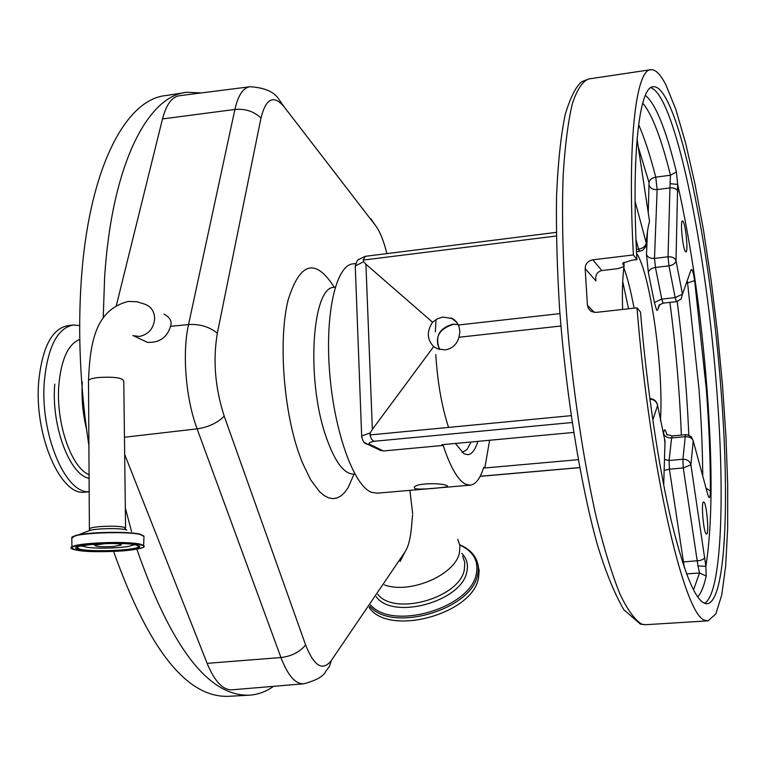 <?xml version="1.0" encoding="UTF-8"?>
<svg xmlns="http://www.w3.org/2000/svg" width="766" height="766" viewBox="0 0 766 766"><rect width="100%" height="100%" fill="white"/><g stroke="black" fill="none" stroke-linecap="round" stroke-linejoin="round"><path stroke-width="1.15" d="M143.73 340.631L147.388 342.373C159.318 342.909 167.036 337.567 170.54 326.335L170.55 326.268C172.264 321.509 170.081 317.45 163.981 314.117M132.748 544.415L132.116 545.248C127.97 548.025 94.735 549.232 85.514 546.934L82.872 545.516M109.682 543.448C117.753 543.515 121.574 544.052 121.124 545.066L113.713 546.455C101.773 547.068 95.386 546.637 94.563 545.153L106.005 543.525M124.666 454.41L207.126 663.346C214.604 681.443 222.983 690.262 232.242 689.802L303.499 683.818M249.381 86.826L179.809 95.673C172.091 96.564 166.327 104.32 162.497 118.941L116.365 305.462M103.209 318.101L104.607 277.78C111.644 165.025 147.608 95.645 186.827 92.284L201.401 92.925M273.567 686.326C265.936 691.736 257.816 694.685 249.209 695.193C208.697 696.39 171.239 647.72 136.855 549.193M131.551 531.537L125.327 507.935M228.421 696.313L228.115 696.332C186.665 697.587 148.499 649.29 113.588 551.434M89.047 446.607C80.277 389.281 77.672 333.995 81.244 280.749C88.76 168.386 125.768 99.082 165.954 95.558L184.51 92.648M86.51 429.056C82.738 413.401 81.34 397.726 82.316 382.014M89.431 491.695C65.388 494.482 39.545 433.049 44.428 380.281C47.971 346.471 57.594 328.04 73.287 325.014L79.674 325.56M85.38 492.107L85.036 492.136C60.658 496.684 33.723 434.6 38.769 380.913C42.35 347.122 52.031 328.71 67.82 325.665L72.76 325.071M412.568 515.058L411.524 526.826C410.509 538.421 408.364 546.752 405.08 551.807L331.266 660.579C322.668 671.514 314.127 666.324 305.634 644.991L224.208 416.158C215.093 387.912 212.795 360.269 217.333 333.229L260.995 117.993C265.936 98.268 273.625 94.524 284.071 106.761L375.512 225.51C379.199 230.413 382.473 237.833 385.327 247.782L386.849 253.584M384.293 584.851C409.781 594.55 455.464 574.854 459.437 552.717L459.906 545.67L457.771 539.283M369.116 607.294C388.056 637.073 473.139 614.227 478.53 577.784L479.171 570.804L477.84 564.264M412.683 513.862L409.906 490.355M355.788 263.533L353.088 263.868C336.197 264.777 324.832 312.94 329.639 372.439C334.254 431.919 353.854 485.864 371.5 492.299L377.102 493.18M414.846 488.545L414.272 487.291C415.727 482.858 443.074 482.791 447.057 485.768L447.526 486.582C445.793 487.425 419.117 490.211 414.846 488.545M572.106 422.516L373.913 441.302C369.346 442.346 368.015 443.399 369.892 444.443L383.46 450.963L443.169 445.41C450.418 467.279 457.867 480.196 465.536 484.169L470.104 485.165C475.657 484.552 480.196 478.626 483.719 467.384L484.821 467.978L489.618 440.268M383.46 450.963L378.481 449.479M435.998 319.566L435.375 331.793M435.787 354.61C437.52 382.397 441.781 406.66 448.57 427.399M455.358 443.457L464.062 453.798L467.796 454.707C471.913 454.257 475.284 449.805 477.898 441.36M560.904 326.019L458.997 337.251L459.878 331.898L459.045 326.642L456.584 321.921L452.534 318.56L442.719 317.076L437.692 318.656L432.551 322.189C426.585 331.458 426.959 339.587 433.671 346.586L437.798 348.923L445.113 349.899C452.17 348.731 456.804 344.518 458.997 337.251M559.917 313.61L458.394 325.014M439.703 349.526C434.628 336.628 439.033 328.183 452.917 324.181L458.145 324.439M433.671 346.586L372.362 429.41L370.275 432.914L369.949 434.944L571.091 415.66M556.279 232.366L365.21 256.332L363.189 260.086L363.649 261.713L365.918 264.232L432.551 322.189M454.487 319.834L453.731 319.939M706.281 533.959C703.485 532.743 700.871 501.242 703.619 501.989L703.925 502.113C706.731 503.683 709.278 534.668 706.539 534.055L706.281 533.959M685.34 251.449C682.64 247.954 680.055 220.254 682.496 220.943L683.119 221.479C685.829 225.281 688.347 252.521 685.934 251.928L685.34 251.449M705.247 620.288L708.081 620.843L715.846 613.911L721.744 594.971L725.689 565.844L727.652 528.416L727.7 484.591L725.938 436.189L722.482 384.915L717.483 332.444L711.107 280.375L703.523 230.336L694.953 183.993L685.627 143.108L675.861 109.509L665.999 85.093C660.704 74.637 655.725 69.495 651.052 69.668C636.048 68.758 627.201 140.456 633.396 254.944L636.9 259.617C631.184 153.047 639.399 85.897 653.475 86.702C677.872 85.524 710.685 248.069 721.084 390.593C729.883 501.826 725.67 602.641 706.97 603.732C696.773 603.771 684.967 576.463 671.533 521.809C658.741 467.404 646.897 388.305 640.491 312.03L637.006 307.827C649.874 469.74 684.909 618.009 705.247 620.288M645.326 95.377C655.572 103.611 665.932 129.128 676.397 171.938L677.671 184.405C691.392 245.666 701.206 314.309 707.123 390.334C712.763 466.542 712.342 525.208 705.869 566.342L706.204 576.022C703.916 586.392 701.062 593.363 697.644 596.915M659.775 304.495L657.678 309.962L659.095 305.069L663.107 303.164L676.464 301.66L681.07 299.075L682.458 294.221L675.152 297.601L668.957 265.85C673.084 265.093 675.43 263.389 676.005 260.708C674.865 257.903 672.213 256.6 668.029 256.801L670.078 183.677L677.671 184.405L676.005 260.708L682.458 294.221L691.009 269.938C692.071 268.301 693.278 271.853 694.638 280.615L706.329 389.377C709.077 425.877 710.427 459.782 710.398 491.092C710.216 498.331 709.335 499.47 707.755 494.491L693.23 440.871L690.903 464.78L705.869 566.342L697.979 565.93L683.262 467.969L669.398 469.165L684.344 567.711M693.489 589.973L699.53 572.987L697.979 565.93M670.078 183.677L670.461 175.222C661.24 138.1 651.99 114.057 642.684 103.075M636.9 259.617L631.51 260.268L622.787 263.15L624.118 266.558L617.674 268.675L601.837 270.551C598.112 271.509 596.082 273.797 595.747 277.426L595.929 280.94L585.138 268.55C585.377 263.791 587.943 260.871 592.817 259.818L633.396 254.944M664.141 470.41L669.398 469.165L669.082 460.471L682.918 459.265L683.262 467.969L690.903 464.78C689.85 461.103 687.188 459.265 682.918 459.265L685.254 436.687C689.467 436.601 692.119 437.999 693.23 440.871L691.238 436.697L686.949 434.686L685.752 434.695L685.254 436.687L671.629 437.922L669.082 460.471L664.476 459.476M663.691 484.993L665.032 441.264L657.372 404.381C656.175 400.723 653.666 398.808 649.836 398.626M652.785 419.969L657.592 405.511C656.654 401.643 654.087 399.498 649.894 399.086M664.515 439.157L664.974 443.131M635.091 201.295L646.236 242.956C645.642 246.231 643.095 248.308 638.576 249.18L636 239.71M649.463 220.771L649.539 221.288C648.074 226.458 646.973 233.678 646.236 242.956L645.585 246.949L642.645 250.262L639.648 251.296L638.576 249.18L636.402 249.438M637.006 307.827L596.168 312.394L591.879 311.685L590.375 310.757L588.192 308.028L587.436 305.184L594.177 312.375M585.138 268.55L587.436 305.184M622.595 309.435C622.088 291.779 622.547 277.541 623.993 266.712M636.594 253.364C650.324 273.136 664.017 370.935 660.407 420.563M635.608 163.656L635.483 167.017M373.913 441.302L371.472 439.224L369.949 434.944M443.169 445.41L441.886 444.711L573.619 432.436M578.206 459.686L484.821 467.978M462.147 452.476L467.049 449.527L471.09 441.992M125.567 527.841L123.766 381.133C122.742 377.791 114.239 376.594 98.249 377.523C92.83 378.165 89.574 379.103 88.492 380.348L88.502 381.468M132.824 335.613L139.469 336.446C148.805 334.349 153.87 328.269 154.665 318.196C154.225 311.12 150.95 306.457 144.851 304.198L136.788 301.718L128.458 301.459M89.737 529.306L89.746 528.588C90.848 527.774 94.161 527.123 99.666 526.625C110.141 525.907 118.261 526.108 124.025 527.228L126.16 529.861M88.329 530.962L89.909 530.407C96.573 528.406 119.611 527.975 125.758 529.727L126.83 530.072M71.803 538.115L75.537 535.52C87.429 531.949 129.502 531.173 140.35 534.285L143.749 535.97M71.812 538.699L71.803 537.311C75.173 532.925 127.731 530.867 140.58 534.611L143.97 536.401L143.663 545.421M140.714 544.32L143.749 545.497L143.682 546.79C144.908 546.732 141.815 549.212 122.847 550.888C102.95 552.162 87.228 551.846 75.681 549.95C71.133 547.901 69.859 546.924 71.86 547.029C75.24 542.807 127.855 540.739 140.714 544.32M140.379 544.722C160.898 549.212 94.725 554.479 75.738 549.95C52.634 545.564 122.005 539.867 140.379 544.722M136.377 545.038C154.521 548.983 96.286 553.627 79.664 549.634C59.528 545.785 120.224 540.806 136.377 545.038M138.962 546.081L138.617 546.819C135.391 550.4 92.044 552.19 79.99 549.241L76.705 547.326M134.931 544.75L131.857 545.373M83.781 546.436L80.679 545.947M71.947 548.418L71.803 537.311L89.909 530.407L89.402 530.512L88.492 380.348C90.11 342.345 95.453 310.048 127.893 301.517M331.266 660.579L329.437 666.43L325.828 671.275C323.367 676.464 315.975 680.639 303.662 683.799C295.379 684.182 287.805 675.43 280.94 657.534L197.111 428.864L124.456 437.242M224.208 416.158C217.372 422.976 208.342 427.208 197.111 428.864C185.765 398.626 182.059 353.289 188.541 324.564L170.54 326.335M89.287 474.805C71.372 468.15 55.602 422.545 58.877 384.58C61.328 358.995 68.289 343.953 79.769 339.453M89.316 478.357C69.792 475.408 51.063 425.848 54.759 384.139M305.634 644.991C299.63 652.125 291.406 656.309 280.94 657.534L207.126 663.346M217.333 333.229C209.405 326.776 199.811 323.884 188.541 324.564L234.903 109.442L162.497 118.941M260.995 117.993C253.929 111.386 245.225 108.542 234.903 109.442C238.188 95.08 243.272 87.506 250.166 86.721C264.777 87.697 274.372 91.93 278.958 99.408L284.071 106.761M370.811 218.779L375.512 225.51M405.08 551.807L400.168 561.392M377.849 594.387C394.777 616.343 459.82 597.767 464.349 569.645L464.79 562.56L462.635 556.126M376.25 596.743C392.91 620.546 462.147 601.434 466.858 571.666C468.438 564.561 466.762 558.462 461.841 553.368M370.667 604.996C392.632 631.098 471.214 607.744 476.356 573.571C478.731 560.731 473.216 551.223 459.82 545.038M369.854 606.193C391.723 633.223 472.392 609.573 477.62 574.586C478.98 568.468 478.252 562.895 475.447 557.859C472.22 552.171 466.992 547.814 459.772 544.789M334.359 287.365C315.41 257.749 299.985 261.982 288.102 300.08C278.575 338.4 283.066 406.717 298.29 451.614L302.139 462.137L310.565 479.621L319.546 491.676L324.075 495.506L328.547 497.823L332.913 498.637L337.107 497.957L341.09 495.832L344.815 492.299L348.233 487.454L354.016 474.106M335.211 287.26L334.522 287.346C312.337 285.392 305.825 378.021 325.655 435.576C334.464 461.371 343.857 474.221 353.844 474.125L354.112 474.097M453.041 324.171L453.529 324.324M454.755 320.743L454.784 320.073M365.918 264.232L372.362 429.41M556.327 236.005L363.189 260.086M623.859 267.774C627.593 278.163 630.983 291.626 634.047 308.162M708.081 620.843L645.336 624.73L640.472 624.156L623.783 609.669C614.026 592.664 605.073 570.469 596.905 543.084C580.379 483.126 566.4 396.711 559.793 311.858C557.131 270.082 556.039 231.466 556.547 196C557.935 163.33 560.798 136.262 565.126 114.804C570.316 97.531 575.85 86.501 581.729 81.723L588.862 78.927C582.648 81.1 577.143 89.344 572.355 103.669C568.113 121.574 565.069 145.214 563.202 174.6C561.382 222.264 563.345 281.486 569.042 344.212C575.716 408.489 584.822 466.303 596.369 517.672C604.106 548.705 611.948 574.127 619.885 593.937C627.699 610.186 635.043 620.278 641.918 624.213L645.518 624.721M650.803 87.65C675.516 95.712 706.759 252.78 716.842 391.014C725.134 497.077 721.591 593.794 704.586 603.321M706.204 576.022L699.53 572.987L686.537 573.887M682.449 562.005L699.731 560.568L703.035 559.429L704.921 557.543M663.548 435.107L663.634 433.738C664.773 436.62 667.445 438.008 671.629 437.922L672.155 435.931L667.062 434.533L666.975 435.05M666.966 434.944L666.353 432.8C664.984 428.529 664.074 428.836 663.634 433.738M677.173 301.545C683.1 347.017 686.978 391.531 688.797 435.107M681.347 435.098C679.672 391.847 675.861 347.62 669.896 302.398M663.107 303.164L661.747 299.113L654.403 302.493L656.654 310.249L657.678 309.962M676.464 301.66L675.152 297.601L661.747 299.113L655.437 267.439C651.33 268.186 648.965 269.9 648.362 272.591L654.403 302.493M638.605 124.609C644.493 137.995 650.2 155.517 655.744 177.166L657.132 189.595L654.499 258.41L668.029 256.801L668.957 265.85L655.437 267.439L654.499 258.41C650.344 258.621 647.672 257.319 646.494 254.504L648.362 272.591M646.494 254.504L647.462 231.581M648.256 212.795L649.041 182.605L638.269 147.024M677.929 191.768C676.838 188.953 674.262 187.66 670.212 187.89L657.132 189.595C653.101 189.824 650.525 188.532 649.386 185.707M676.397 171.938L670.461 175.222L655.744 177.166C651.78 177.961 649.549 179.78 649.041 182.605M595.757 277.349L595.929 280.94M686.719 283.018L687.581 282.922L687.332 281.294M702.757 476.05C702.537 448.78 701.283 419.72 698.985 388.86L687.581 282.922L694.638 280.615M592.817 259.818L601.837 270.551M707.755 494.491L707.171 492.347M710.398 491.092L706.022 488.076M624.098 265.802L623.926 262.231M622.815 264.165L622.768 263.188M649.539 221.288L637.073 139.134M363.649 261.713L355.252 265.984L355.319 267.918M361.734 437.252L361.667 435.94L370.275 432.914M369.892 444.443L367.565 444.251L364.568 442.47M480.177 476.28L579.642 467.576M134.002 336.015L147.388 342.373M138.598 545.823L138.675 546.819C140.245 547.345 139.46 546.761 136.31 545.038C124.762 541.303 75.116 544.971 77.04 547.029M121.124 544.569L121.124 545.066M249.209 695.193L228.115 696.332M89.431 491.734L85.036 492.136M353.844 474.125L354.878 474.03M451.117 317.9L457.024 322.505M458.183 324.516L453.501 324.334C439.588 328.643 434.724 336.59 438.918 348.195M628.541 308.775L622.72 281.601M672.155 435.931L685.752 434.695M636.508 251.679L639.648 251.296M653.475 86.702L652.795 86.797M588.862 78.927L650.305 69.773M381.028 450.695L367.565 444.251C364.492 443.964 362.519 441.187 361.667 435.94L355.252 265.984C356.765 261.369 357.971 259.186 358.852 259.415L365.21 256.332M579.661 467.653L480.129 476.356M447.507 486.027L447.526 486.582M376.815 493.208L470.104 485.165"/></g></svg>
